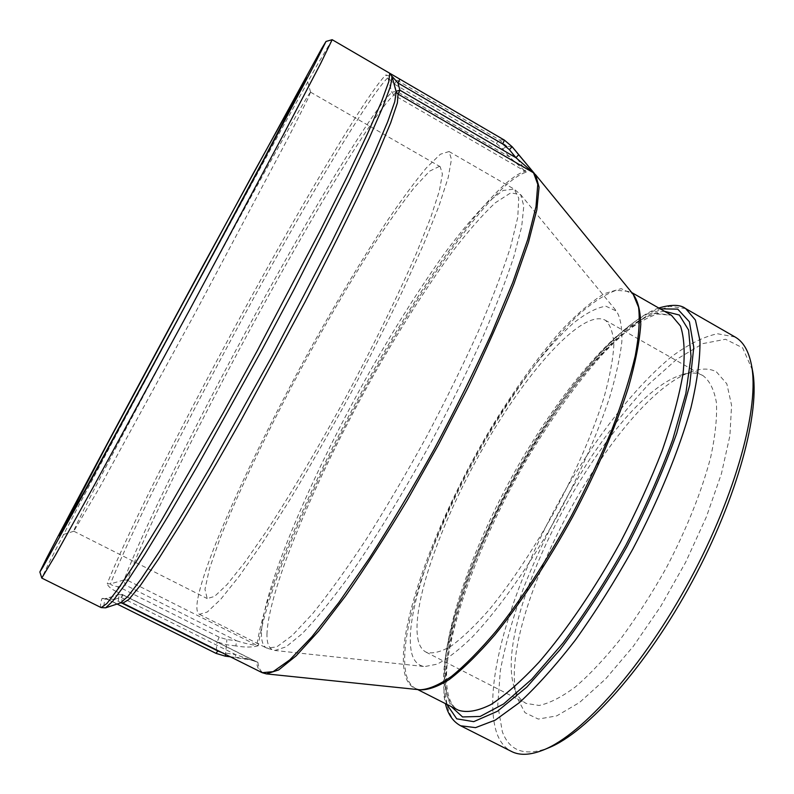 <?xml version="1.0" encoding="UTF-8"?>
<svg xmlns="http://www.w3.org/2000/svg" width="794" height="794" viewBox="0 0 794 794"><rect width="100%" height="100%" fill="white"/><g stroke="black" fill="none" stroke-linecap="round" stroke-linejoin="round"><path stroke-width="0.6" stroke-dasharray="3.97 2.98" d="M411.689 653.144C413.823 661.243 418.16 665.719 424.701 666.573L437.067 664.171C447.082 659.099 458.674 650.217 471.834 637.503C499.178 609.058 531.831 562.519 560.356 510.284C581.545 470.048 597.971 432.402 609.643 397.337C616.094 375.661 620.183 356.982 621.881 341.301C622.228 327.624 620.422 317.55 616.452 311.079L605.822 306.196C596.453 307.655 585.396 313.521 572.653 323.783C546.242 347.464 515.534 388.087 487.556 434.864C438.903 517.063 402.598 615.251 411.689 653.144M197.468 600.472C196.257 608.283 196.912 612.899 199.443 614.318L207.284 612.015L220.613 599.42L239.262 576.156L262.665 542.57L289.81 499.873C309.332 467.507 329.113 432.998 349.152 396.355C368.763 359.483 386.728 324.002 403.054 289.919L423.827 243.778L439.042 205.775L448.233 177.409L451.449 159.356L449.057 151.535L440.352 154.244L426.358 167.901C414.845 181.747 401.754 199.473 387.095 221.06C364.069 256.105 340.1 295.844 315.168 340.259C258.308 442.318 204.951 557.001 197.468 600.472M310.464 92.243L308.38 97.791L288.123 137.997L195.046 313.233L99.726 487.268L73.802 531.216C73.743 522.492 299.189 104.391 310.464 92.243M439.429 166.393L429.703 171.107L414.458 187.354C402.052 203.145 388.117 222.856 372.654 246.468C348.447 284.599 323.853 326.711 298.872 372.803C266.496 433.365 237.565 493.808 219.65 539.424L209.408 568.891L204.961 589.337L207.224 598.577L214.588 596.403L227.074 584.553L244.522 562.738L266.377 531.335C290.793 494.037 319.049 446.337 346.909 395.144C374.381 343.752 398.727 293.939 416.483 253.058L430.715 217.546L439.36 190.977L442.407 174.035L440.184 166.69L439.429 166.393M703.147 375.731L702.968 375.622C697.112 372.416 689.996 372.178 681.609 374.897C609.226 396.613 492.211 613.554 513.817 685.966C516.15 694.472 520.269 700.288 526.154 703.415L539.146 705.459C549.696 703.246 561.904 696.973 575.749 686.641C590.329 673.987 605.504 657.769 621.305 638.009C637.086 616.541 652.082 593.158 666.315 567.849C686.929 528.397 701.747 491.397 710.769 456.858C715.305 435.648 717.181 417.594 716.426 402.707C714.213 389.933 709.786 380.941 703.147 375.731M716.426 371.86L726.838 383.82L731.582 405.307L729.904 435.737L721.438 473.671L706.412 516.815L685.688 562.172L660.707 606.418L633.344 646.256L605.643 678.93L579.56 702.472L556.713 715.89L538.282 719.076L524.973 712.665L517.092 697.767C494.265 620.322 616.015 394.608 693.261 371.145C702.323 368.208 710.044 368.446 716.426 371.86M418.468 641.502C409.764 608.214 441.097 520.785 484.668 445.265C528.06 369.686 582.667 308.806 605.107 320.111L605.256 320.19C610.338 324.538 613.206 332.736 613.851 344.785C613.097 359.017 609.812 376.545 604.016 397.387C593.187 431.479 577.258 468.51 556.217 508.478C534.342 547.979 512.14 581.555 489.62 609.216C475.417 625.424 462.604 637.711 451.161 646.068C440.779 652.053 432.393 654.077 426.021 652.132C422.468 650.256 419.947 646.713 418.468 641.502M752.434 370.123L742.628 347.822L725.527 339.266L702.968 343.574L676.786 359.216L648.658 384.336C629.444 405.059 610.636 428.74 592.235 455.389C564.951 497.501 542.183 541.359 523.941 586.984C513.172 616.601 505.302 644.45 500.339 670.553L497.759 705.102L502.344 731.75C509.599 751.283 525.062 756.622 548.733 747.779M258.268 645.73C252.522 647.428 245.058 647.497 235.878 645.919L236.543 640.758C244.979 643.477 251.767 644.996 256.909 645.314L258.268 645.73C266.099 589.376 315.972 475.626 372.833 374.341C429.574 273.374 495.833 181.24 526.214 172.199L509.242 156.775L502.83 148.974L496.409 143.506L394.429 84.144L387.849 77.693C368.972 96.163 307.824 199.006 249.356 305.958C190.719 413.257 131.744 529.866 110.435 583.918C111.1 585.109 113.8 586.051 118.514 586.756L219.194 637.175L226.925 639.527L236.543 640.758L125.035 584.841L127.308 580.225L256.909 645.314C264.868 588.94 314.841 475.11 371.741 373.726C428.522 272.66 494.771 180.387 525.092 171.246L393.884 95.072L396.315 91.131L391.819 92.392L387.849 77.693L385.775 75.003C387.77 75.222 391.472 76.929 396.891 80.144L394.429 84.144L396.315 91.131L509.242 156.775L513.142 154.026C519.504 161.48 523.871 167.534 526.214 172.199M235.878 645.919L226.24 644.688L217.119 641.919L219.194 637.175M101.166 607.609C100.084 606.973 100.342 603.956 101.93 598.567C103.716 597.942 107.339 599.004 112.808 601.743L215.958 653.184L217.119 641.919L116.202 591.441L118.514 586.756L125.035 584.841L124.122 579.898L127.308 580.225C146.443 528.457 202.678 415.967 259.301 312.588C315.784 209.517 375.115 111.408 393.884 95.072L391.819 92.392C373.15 109.076 313.709 207.73 257.028 311.218C200.207 415.014 143.615 527.921 124.122 579.898L110.435 583.918L107.24 583.59C128.936 529.32 188.257 412.324 247.103 304.598C305.769 197.23 367.017 93.831 385.775 75.003M116.202 591.441C110.813 588.83 107.825 586.21 107.24 583.59M396.891 80.144L499.138 139.734L506.721 146.195L513.142 154.026M332.17 39.7L316.419 66.359L279.359 133.174L203.304 272.808C140.25 389.378 72.204 516.973 48.365 564.048L41.784 578.062M216.037 653.373L225.278 655.993L235.133 657.422L235.639 654.623L221.804 652.539M512.14 146.741L506.721 146.195L502.83 148.974M101.93 598.567L105.245 598.835C103.369 605.425 103.488 608.422 105.622 607.827M121.254 602.775L114.386 599.351L105.245 598.835L119.507 594.547L121.075 597.376L235.639 654.623L256.482 661.849L122.693 594.815L121.075 597.376L114.386 599.351L112.788 601.892L117.095 604.036M112.808 601.743L112.788 601.892C103.488 597.674 105.374 599.222 104.679 598.815L119.507 594.547L122.693 594.815L255.886 661.432M235.133 657.243C244.512 658.186 252.095 659.854 257.881 662.265L256.482 661.849C257.187 667.456 259.082 671.069 262.179 672.687M122.802 603.122C121.611 602.447 121.571 599.718 122.693 594.934L119.378 594.666C117.879 600.8 118.276 603.539 120.569 602.884M396.186 91.906L396.027 91.3M735.105 337.013L717.468 333.748C703.553 336.716 688.249 344.368 671.555 356.685C637.582 384.633 601.336 430.219 569.973 482.375C515.723 573.873 480.132 684.23 496.865 733.378C500.031 741.993 504.924 748.027 511.544 751.481M261.444 632.719C261.276 640.986 263.003 646.108 266.645 648.083L276.699 646.951L292.142 635.587L312.707 613.593C328.766 593.753 346.521 569.109 365.994 539.672C386.023 507.981 406.012 474.028 425.951 437.782C445.285 401.218 462.684 365.865 478.167 331.723C492.072 299.278 502.9 270.903 510.671 246.587L517.757 217.328L518.76 198.172L514.194 189.151L503.138 190.441L487.04 202.708C474.256 215.68 460.073 232.592 444.511 253.455C420.264 287.468 395.601 326.443 370.52 370.371C313.422 471.398 263.35 586.835 261.444 632.719M266.953 634.406C268.422 587.669 319.833 469.304 378.073 367.354C403.66 323.019 428.681 284.153 453.126 250.765C468.748 230.478 482.821 214.469 495.357 202.738L510.78 192.853L520.685 194.679L523.802 205.993L521.688 226.608L513.956 256.373C506.006 280.52 495.287 308.241 481.779 339.534C466.852 372.307 450.188 406.101 431.777 440.928C403.451 492.786 373.865 540.903 347.196 578.806C330.135 601.991 315.099 620.322 302.067 633.781L285.999 646.872L274.833 650.475C269.464 649.681 266.844 644.331 266.953 634.406M225.278 656.162L226.925 639.527M504.369 140.101L499.138 139.734L496.409 143.506M225.605 654.435L225.764 653.373M257.881 662.265C258.775 669.392 261.613 673.272 266.377 673.888M535.603 174.759L534.709 173.807M417.664 689.549L415.858 688.636L419.877 689.788C412.116 688.785 407.064 683.396 404.732 673.61C395.263 629.642 435.837 520.933 489.511 430.586C513.152 391.432 537.052 358.054 561.209 330.483C576.791 314.067 591.163 301.789 604.323 293.661L621.166 288.649L633.195 294.296L630.039 291.567L616.352 290.267C605.048 294.237 592.235 302.583 577.893 315.307C548.436 343.832 515.544 388.703 485.948 439.181C434.616 527.702 396.772 631.468 406.062 674.017C407.828 681.262 411.094 686.135 415.858 688.636L418.349 689.629M685.669 308.598L669.59 306.266L649.363 314.166C634.287 323.982 618.347 337.708 601.534 355.325C575.769 384.485 550.937 419.063 527.047 459.041C472.946 551.264 435.033 661.124 448.034 708.655C450.526 716.972 454.734 722.679 460.639 725.776M446.804 704.318L446.526 703.464C420.314 617.653 574.707 332.17 660.132 308.806M664.419 311.268C583.679 319.506 421.306 613.951 448.541 700.04L451.2 706.551M447.032 694.829C434.735 650.961 470.693 546.768 522.124 458.843C551.81 408.721 585.357 364.496 615.975 336.854C630.922 324.587 644.44 316.717 656.519 313.243L671.456 315.297L657.442 314.007C645.641 317.928 632.232 326.205 617.236 338.839C586.488 367.235 552.882 411.947 523.306 462.277C471.954 550.222 436.789 655.387 448.908 697.023C451.131 703.841 454.307 708.238 458.436 710.223C453.126 707.434 449.325 702.303 447.032 694.829M632.223 293.105L630.039 291.567L631.786 292.569M199.443 614.318L266.645 648.083L274.833 650.475L424.701 666.573M449.057 151.535L514.194 189.151L520.685 194.679L616.452 311.079M310.633 92.233L306.474 77.554M73.852 531.216L59.302 535.801M73.802 531.216L207.224 598.577M310.603 92.193L440.184 166.69M513.817 685.966L517.092 697.767M681.609 374.897L693.261 371.145M426.021 652.132L526.154 703.415M605.107 320.111L702.968 375.622M230.359 656.807L250.606 659.973L255.906 661.452M658.752 308.012C620.263 321.481 558.936 394.35 514.502 475.556C495.138 511.147 478.891 546.51 465.741 581.635L454.803 615.151L445.097 659.01L443.896 695.276L445.374 703.603"/><path stroke-width="1.19" d="M306.325 77.673L252.899 174.055L179.216 310.047L106.803 444.977L59.302 535.801L84.998 490.196L184.307 307.447L263.588 159.654L306.325 77.673M46.469 558.51L39.859 571.978L43.025 566.916L90.913 480.36L250.12 185.727L314.722 64.026L326.026 41.437L321.778 48.424L199.84 271.469C137.56 386.718 70.15 512.656 46.469 558.51M685.669 308.598L695.415 320.061L699.961 340.695C700.229 358.898 697.211 381.289 690.919 407.858C679.098 450.148 658.792 499.734 632.689 549.299C614.457 581.883 595.411 612.055 575.571 639.795C555.82 665.332 537.052 686.304 519.276 702.71L495.317 720.089L475.576 727.632L460.639 725.776L511.544 751.481C519.772 755.709 530.471 755.183 543.632 749.883L548.733 747.779C587.123 732.495 646.773 665.888 692.279 581.436C737.854 497.024 760.751 410.597 752.434 370.123L751.402 364.704C748.593 350.789 743.164 341.559 735.105 337.013L685.669 308.598C680.458 304.499 671.496 304.301 658.752 308.012M41.784 578.062L55.223 555.582L94.486 484.876L189.458 310.226L283.25 134.93L320.756 63.282L332.17 39.7L393.328 75.351L389.735 73.336L392.107 76.7L390.469 86.328L382.887 106.862L369.101 138.464L349.241 180.496L294.376 288.817L262.159 349.439L197.488 465.88L168.814 514.998L144.597 554.678L125.76 583.56L112.768 601.177L105.622 607.827L101.166 607.609L41.794 578.082L39.859 571.978M534.362 173.429L512.14 146.741L504.389 140.111L393.328 75.351M534.312 173.38L518.7 154.761M394.32 75.926L504.369 140.101L512.12 146.721L518.69 154.731L515.961 157.708L535.603 174.759L539.066 187.136L536.853 209.626L528.516 242.14L513.926 283.885C501.213 315.813 485.868 350.452 467.884 387.819L438.586 444.6L407.223 500.27C385.884 535.821 365.359 567.67 345.668 595.837L318.791 630.952L296.202 655.784L278.625 669.977L266.377 673.888L262.179 672.687L122.802 603.122L128.827 599.52L140.727 584.96L158.532 559.016L181.836 521.995C199.83 492.181 219.472 458.446 240.761 420.77L304.846 302.316C325.004 263.36 342.919 227.68 358.56 195.274L377.726 153.778L390.708 122.772L397.387 102.922L398.062 94.099L533.558 172.824L537.766 184.327L536 206.579L527.712 239.57L512.765 282.466L491.526 333.51C474.504 370.808 455.468 409.238 434.407 448.789C412.721 487.883 391.055 524.368 369.389 558.242L338.859 602.517L311.943 636.748L289.8 659.864L273.126 671.664L262.179 672.687M399.819 79.142L397.973 83.003L502.791 144.061L509.381 149.679L515.961 157.708L399.908 90.198L398.062 94.099L396.186 91.906L394.767 101.701L387.631 121.919L374.56 152.647C362.947 178.144 348.635 207.988 331.624 242.19L272.699 355.126L210.698 466.386C191.463 499.396 174.382 527.752 159.445 551.453L140.945 579.253L127.973 596.324L120.569 602.884L105.622 607.827M391.958 76.214L397.973 83.003L399.908 90.198L396.027 91.3M543.632 749.883C582.528 734.43 643.329 666.424 689.837 580.126C736.415 493.858 759.838 405.694 751.402 364.704M389.735 73.336L388.812 81.613L381.596 101.473L367.761 133.194L347.425 176.169L321.242 228.751L257.018 351.186L222.896 413.446L161.202 520.884L137.064 560.246L118.842 587.897L106.902 603.519L101.166 607.609M512.12 146.721L509.381 149.679M504.369 140.101L502.791 144.061M117.095 604.036L216.018 653.373L217.814 650.971L121.254 602.775M221.804 652.539L217.814 650.971M216.037 653.373L225.278 656.172L225.605 654.435M535.603 174.759L633.195 294.296L638.575 307.288C640.053 319.694 638.942 335.882 635.26 355.871C630.029 377.845 622.238 402.459 611.876 429.723C600.175 457.989 586.637 486.811 571.273 516.169C546.748 560.564 521.698 598.865 496.131 631.081C479.874 650.276 464.956 665.412 451.389 676.488C438.864 685.083 428.363 689.52 419.877 689.788L266.377 673.888M660.132 308.806L677.719 309.144L689.41 321.808L693.767 347.306L689.678 385.1L676.736 433.276C663.804 469.621 647.269 507.297 627.151 546.312C605.604 584.553 583.193 619.062 559.929 649.829L526.779 687.108L497.441 711.275L473.74 721.647L456.739 718.838L446.804 704.318M451.2 706.551L462.555 716.942L480.162 716.446L503.585 703.97L531.752 679.227L563.015 643.011C584.751 613.752 605.653 581.258 625.732 545.547C644.549 509.153 660.221 473.839 672.736 439.598L685.827 393.586L691.028 356.446L688.596 330.026L679.336 315.039L664.419 311.268M631.786 292.569L671.456 315.297L680.508 326.066C684.269 337.47 685.123 353.28 683.058 373.488C679.178 396.047 672.22 421.733 662.196 450.575C650.504 480.618 636.53 511.286 620.243 542.59C594.686 588.92 566.162 630.754 539.017 662.186C521.39 681.073 505.361 695.197 490.92 704.576C477.73 711.106 466.902 712.992 458.436 710.223L417.664 689.549M418.349 689.629C426.438 690.681 436.75 687.316 449.265 679.525C462.932 669.064 478.117 654.196 494.821 634.932C520.566 603.192 547.791 562.013 572.613 516.894C596.681 471.368 616.144 426.001 628.53 387.055C635.458 362.511 639.527 341.658 640.768 324.488C640.401 309.749 637.562 299.288 632.223 293.105M225.278 656.162L230.359 656.807M396.186 91.906L392.107 76.7M120.569 602.884L122.802 603.122M460.639 725.776C453.573 721.915 448.739 715.463 446.149 706.432L445.374 703.603M326.026 41.437L332.17 39.7"/></g></svg>
